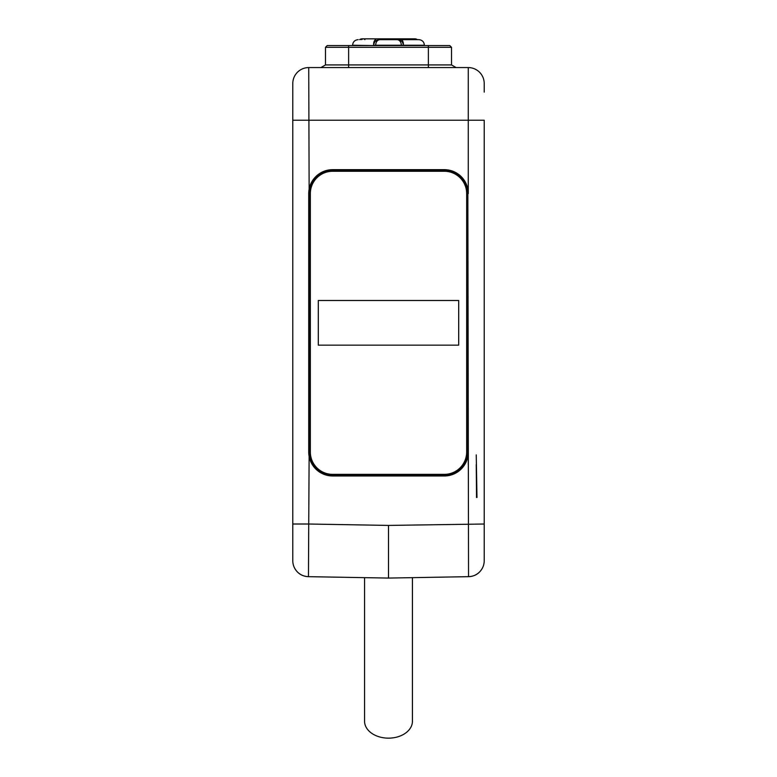 <?xml version="1.0" encoding="UTF-8"?>
<svg xmlns="http://www.w3.org/2000/svg" width="777" height="777" viewBox="0 0 777 777"><rect width="100%" height="100%" fill="white"/><g stroke="black" fill="none" stroke-linecap="round" stroke-linejoin="round"><path stroke-width="1.17" d="M292.842 562.111L292.783 560.722A15.958 15.958 -0 0 0 308.459 576.67L308.459 576.67A15.958 15.958 -0 0 1 292.783 560.722A15.958 15.958 0 0 0 294.386 567.686C297.358 573.377 302.049 576.369 308.459 576.67L308.731 524.019L292.783 524.019L292.783 560.722L292.783 83.518A15.958 15.958 0 0 1 308.731 67.57A15.958 15.958 0 0 0 292.783 83.518M484.217 83.518A15.958 15.958 0 0 0 468.269 67.57A15.958 15.958 0 0 1 484.217 83.518L484.217 92.133M309.149 193.599L308.731 67.57L468.269 67.57L468.269 120.212L484.217 120.212L484.217 560.722A15.958 15.958 0 0 1 468.541 576.67L467.851 193.599A23.514 23.514 0 0 0 444.337 170.085L332.663 170.085A23.514 23.514 0 0 0 309.149 193.599L309.149 452.039A23.514 23.514 0 0 0 332.663 475.553L444.337 475.553A23.514 23.514 0 0 0 467.851 452.039L467.851 193.599M484.217 560.722L484.217 524.019L388.5 525.417L388.5 578.069L468.541 576.67C474.951 576.369 479.642 573.377 482.614 567.686A15.958 15.958 0 0 0 484.217 560.722L484.158 562.111M468.269 464.568L468.269 452.039A23.932 23.932 0 0 1 444.337 475.971L332.663 475.971A23.932 23.932 0 0 1 308.731 452.039L308.731 193.59A23.932 23.932 0 0 1 332.663 169.668L444.337 169.668A23.932 23.932 0 0 1 468.269 193.599L468.269 120.212L292.783 120.212M332.663 170.503A23.096 23.096 0 0 0 309.567 193.599L309.567 452.039A23.096 23.096 0 0 0 332.663 475.135L444.337 475.135A23.096 23.096 0 0 0 467.433 452.039L467.433 193.599A23.096 23.096 0 0 0 444.337 170.503L332.663 170.503L332.663 171.261A22.339 22.339 0 0 0 310.334 193.599L310.334 452.039A22.339 22.339 0 0 0 332.663 474.368L444.337 474.368A22.339 22.339 0 0 0 466.666 452.039L466.666 193.599A22.339 22.339 0 0 0 444.337 171.261L332.663 171.261M340.637 577.233L388.5 578.069L308.459 576.67L388.5 578.069L444.191 577.097M412.121 39.646A3.992 2.399 -90 0 1 413.558 38.85L413.558 38.85A3.992 2.943 90 0 1 415.316 39.646M361.684 39.646A3.992 2.943 -90 0 1 363.442 38.85L414.976 38.85A3.992 2.943 -90 0 1 416.734 39.646M364.879 39.646A3.992 2.399 90 0 0 363.442 38.85L362.024 38.85A3.992 2.418 90 0 1 362.033 38.85L362.024 38.85A3.992 2.943 90 0 0 360.266 39.646M436.363 577.233L468.541 576.67M348.62 67.57L348.62 45.561L428.38 45.561L428.38 64.928L451.515 64.928L325.485 64.928L325.485 47.319L327.243 45.561L449.757 45.561L451.515 47.319L325.485 47.319M318.308 345.153L318.308 300.485L458.692 300.485L458.692 345.153L318.308 345.153M476.534 497.484L476.243 464.568M364.568 577.651L364.568 721.231A23.932 16.919 0 0 0 388.5 738.15A23.932 16.919 180 0 0 412.432 721.231L412.432 577.651M397.309 39.646L379.691 39.646C377.185 40.122 375.845 41.987 375.66 45.231L401.34 45.231C401.155 41.987 399.815 40.122 397.309 39.646L397.319 39.646C397.814 39.2 399.436 39.86 402.175 41.618L403.661 45.231L424.397 45.231C424.096 41.871 422.232 40.006 418.813 39.646L397.309 39.646L418.813 39.646M476.243 454.885L476.981 497.474M308.459 576.67L332.809 577.097M388.5 525.417L308.731 524.019L309.149 452.039M309.567 193.599L310.334 193.599M309.567 452.039L310.334 452.039M332.663 475.135L332.663 474.368M444.337 475.135L444.337 474.368M467.433 452.039L466.666 452.039M467.433 193.599L466.666 193.599M444.337 170.503L444.337 171.261M428.38 64.928L428.38 67.57M403.467 45.231L401.34 45.561M373.407 45.231L375.66 45.561M374.193 45.231L374.864 45.231M375.845 39.646A5.585 2.331 90 0 0 373.611 43.609M402.136 45.231L402.807 45.231M401.155 39.646A5.585 2.331 90 0 1 403.389 43.609M358.187 39.646C354.768 40.006 352.904 41.871 352.603 45.231L373.339 45.561M362.024 38.85A3.992 3.992 0 0 0 359.634 39.646M417.366 39.646A3.992 3.992 0 0 0 414.976 38.85M325.485 64.928L320.911 67.57M451.515 47.319L451.515 64.928L456.089 67.57M379.691 39.646L399.815 39.646M379.681 39.646C379.186 39.2 377.564 39.86 374.825 41.618L373.339 45.231"/></g></svg>
